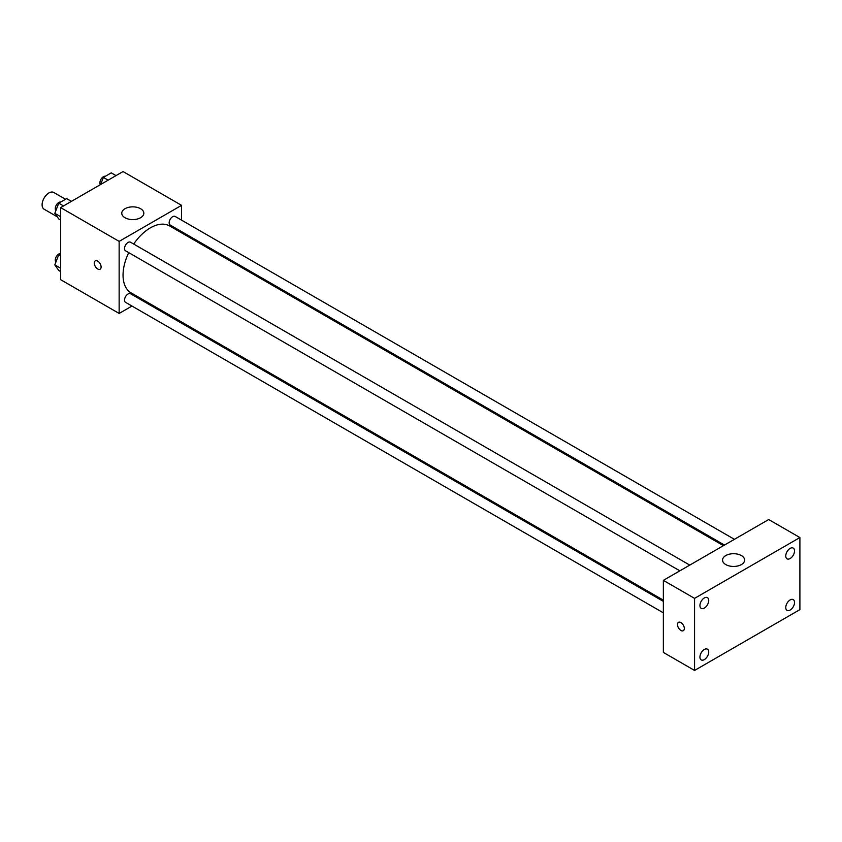 <?xml version="1.0" encoding="UTF-8"?>
<svg xmlns="http://www.w3.org/2000/svg" width="842" height="842" viewBox="0 0 842 842"><rect width="100%" height="100%" fill="white"/><g stroke="black" fill="none" stroke-linecap="round" stroke-linejoin="round"><path stroke-width="1.26" d="M65.529 199.27L53.751 192.471A9.651 5.578 120 0 0 46.31 195.06A9.651 5.578 120 0 0 42.1 204.774A9.651 5.578 120 0 0 44.1 209.195L57.235 216.783M131.973 306.046L119.143 313.456L60.635 279.67L60.635 207.595L123.048 171.558L181.567 205.343L181.567 220.151M142.951 299.71L141.898 300.32M128.721 252.642A38.616 22.292 120 0 0 123.048 275.166A38.616 22.292 120 0 0 131.047 292.837L663.359 600.167M723.436 545.669L169.663 225.951A38.616 22.292 120 0 0 133.689 244.043M181.567 231.613L181.567 232.824M119.143 313.456L119.143 241.38L181.567 205.343M734.413 539.333L175.157 216.447A4.968 2.863 120 0 0 171.326 217.773A4.968 2.863 120 0 0 169.158 222.772A4.968 2.863 120 0 0 170.189 225.046L724.478 545.058M663.359 601.377L130.521 293.742A4.968 2.863 120 0 0 126.7 295.079A4.968 2.863 120 0 0 124.532 300.078A4.968 2.863 120 0 0 125.563 302.352L663.359 612.839M679.852 570.834L125.563 250.811A4.968 2.863 -60 0 1 125.563 245.075A4.968 2.863 -60 0 1 130.521 242.212L689.777 565.098M119.143 241.38L60.635 207.595M124.995 217.731A11.03 6.368 180 0 1 121.764 213.226A11.03 6.368 180 0 1 132.804 206.858A11.03 6.368 180 0 1 143.835 213.226A11.03 6.368 180 0 1 137.025 219.109A11.03 6.368 180 0 1 124.995 217.731M101.103 266.998A4.831 2.789 60 0 1 100.103 269.208A4.831 2.789 60 0 1 95.283 266.419A4.831 2.789 60 0 1 95.283 260.852A4.831 2.789 60 0 1 98.998 262.136A4.831 2.789 60 0 1 101.103 266.998M100.103 269.208A4.831 2.789 60 0 1 95.283 266.419A4.831 2.789 60 0 1 95.283 260.841M663.359 652.424L663.359 580.348L768.693 519.535L799.9 537.554L799.9 609.629L694.566 670.442L663.359 652.424M694.566 670.442L694.566 598.367L663.359 580.348M684.325 628.49A4.831 2.789 60 0 1 683.325 630.7A4.831 2.789 60 0 1 678.505 627.922A4.831 2.789 60 0 1 678.505 622.343A4.831 2.789 60 0 1 682.22 623.638A4.831 2.789 60 0 1 684.325 628.49M694.566 598.367L799.9 537.554M741.381 564.582A11.03 6.368 180 0 1 729.361 565.961A11.03 6.368 180 0 1 722.541 560.077A11.03 6.368 180 0 1 733.582 553.71A11.03 6.368 180 0 1 744.612 560.077A11.03 6.368 180 0 1 741.381 564.582M790.143 548.395A6.199 3.579 120 0 0 785.765 555.994A6.199 3.579 120 0 0 787.049 558.825A6.199 3.579 120 0 0 793.248 555.246A6.199 3.579 120 0 0 793.248 548.089A6.199 3.579 120 0 0 790.143 548.395M704.322 597.946A6.199 3.579 120 0 0 699.934 605.545A6.199 3.579 120 0 0 701.218 608.377A6.199 3.579 120 0 0 707.427 604.798A6.199 3.579 120 0 0 707.427 597.641A6.199 3.579 120 0 0 704.322 597.946M704.322 649.477A6.199 3.579 120 0 0 699.934 657.076A6.199 3.579 120 0 0 701.218 659.918A6.199 3.579 120 0 0 707.427 656.328A6.199 3.579 120 0 0 707.427 649.171A6.199 3.579 120 0 0 704.322 649.477M790.143 599.925A6.199 3.579 120 0 0 785.765 607.524A6.199 3.579 120 0 0 787.049 610.366A6.199 3.579 120 0 0 793.248 606.777A6.199 3.579 120 0 0 793.248 599.62A6.199 3.579 120 0 0 790.143 599.925M683.336 630.7A4.831 2.789 60 0 1 678.505 627.911A4.831 2.789 60 0 1 678.505 622.343M60.635 220.025L58.761 218.941L54.814 213.342L58.761 203.175L66.644 198.628L71.402 201.375M60.635 216.699L54.814 213.342M63.518 205.932L58.761 203.175M60.74 202.038A4.968 2.863 120 0 0 57.14 203.922A4.968 2.863 120 0 0 55.288 208.563A4.968 2.863 120 0 0 55.909 210.511M100.64 184.493L103.387 177.409L111.27 172.863L116.028 175.61M108.144 180.156L103.387 177.409M105.366 176.273A4.968 2.863 120 0 0 101.766 178.157A4.968 2.863 120 0 0 99.914 182.798A4.968 2.863 120 0 0 100.43 184.608M60.635 271.566L58.761 270.482L54.814 264.872L58.761 254.716L60.635 253.631M60.635 268.23L54.814 264.872M60.635 255.8L58.761 254.716M60.635 253.547A4.968 2.863 120 0 0 57.077 255.526A4.968 2.863 120 0 0 55.288 260.094A4.968 2.863 120 0 0 55.909 262.041"/></g></svg>
